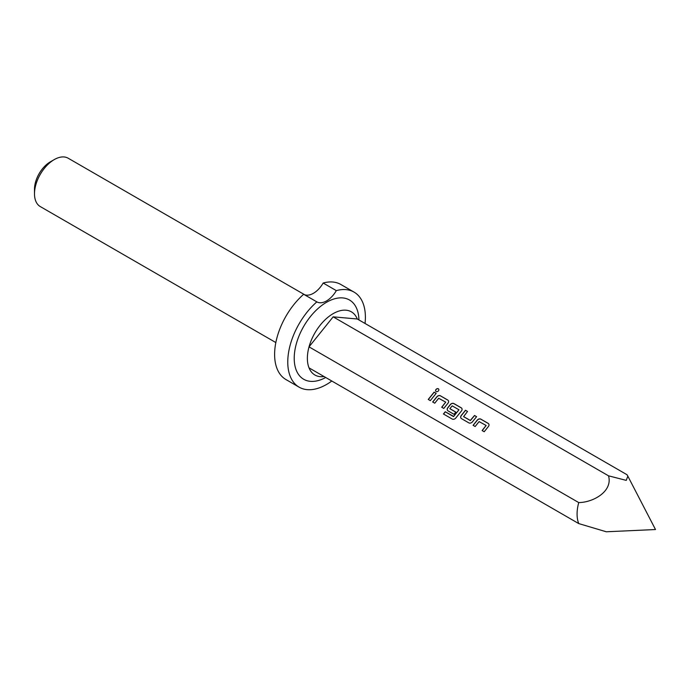 <?xml version="1.0" encoding="UTF-8"?>
<svg xmlns="http://www.w3.org/2000/svg" width="690" height="690" viewBox="0 0 690 690"><rect width="100%" height="100%" fill="white"/><g stroke="black" fill="none" stroke-linecap="round" stroke-linejoin="round"><path stroke-width="1.03" d="M438.745 389.16A1.82 1.432 -35.1 0 0 435.778 391.247M438.34 388.772A1.82 1.432 -35.1 0 0 436.115 391.541A1.82 1.432 -35.1 0 0 438.34 388.772M627.969 476.402L655.5 529.532L606.26 531.774L578.738 523.581A36.467 21.054 120 0 1 577.082 514.033A36.467 21.054 120 0 1 578.738 502.579C593.529 502.449 613.013 491.133 608.511 475.815L626.244 480.378L627.848 476.152L627.003 474.72L357.291 318.996A36.467 21.054 120 0 0 351.391 311.846A36.467 21.054 120 0 0 309.025 346.863A36.467 21.054 120 0 0 307.369 358.317A36.467 21.054 120 0 0 309.025 367.865A36.467 21.054 120 0 0 314.925 375.015A36.467 21.054 120 0 0 324.067 376.542M365.036 323.472A54.89 31.688 120 0 0 365.389 317.228A54.89 31.688 120 0 0 354.022 292.094L340.869 284.504A54.89 31.688 120 0 0 323.17 283.029A19.536 11.282 -60 0 1 303.678 294.276A54.89 31.688 120 0 0 274.611 354.444A54.89 31.688 120 0 0 285.979 379.569L299.132 387.168A54.89 31.688 120 0 0 331.812 381.018M303.678 294.276L316.839 301.875A54.89 31.688 120 0 0 287.764 362.043A54.89 31.688 120 0 0 299.132 387.168M578.738 502.579L309.025 346.863L333.158 316.839L608.511 475.815M304.592 294.708L68.189 158.226A27.911 16.111 120 0 0 54.234 159.606L50.284 161.883A22.33 12.894 -60 0 0 34.5 189.233L34.5 193.787A27.911 16.111 120 0 0 40.279 206.569L275.836 342.559M54.234 159.606A27.911 16.111 120 0 0 34.5 193.787M578.738 523.581L309.025 367.865M354.022 292.094A54.89 31.688 120 0 0 336.323 290.628L323.17 283.029M316.839 301.875A19.536 11.282 120 0 0 336.323 290.628M479.093 421.607L486.096 425.445L482.12 430.551L484.199 431.742L488.382 426.532A2.734 2.156 -35.1 0 0 488.684 423.85A2.734 2.156 -35.1 0 0 488.123 423.332L480.87 419.149A2.734 2.156 -35.1 0 0 477.264 420.115L473.073 425.325L475.143 426.524L479.093 421.607M468.795 422.849A2.734 2.156 -35.1 0 0 472.4 421.883L476.592 416.674L474.513 415.484L470.313 420.46L463.611 416.596L467.544 411.456L465.465 410.257L461.282 415.466A2.734 2.156 -35.1 0 0 460.98 418.157A2.734 2.156 -35.1 0 0 461.541 418.666L468.795 422.849M452.148 419.02A2.734 2.156 -35.1 0 0 455.762 418.054L461.446 410.981A2.734 2.156 -35.1 0 0 461.748 408.29A2.734 2.156 -35.1 0 0 461.187 407.781L453.934 403.598A2.734 2.156 -35.1 0 0 450.32 404.564L447.81 407.687A2.734 2.156 -35.1 0 0 447.508 410.378A2.734 2.156 -35.1 0 0 448.069 410.886L454.011 414.319L455.805 412.085L449.871 408.653L452.192 405.858L458.928 409.765L453.701 416.432L445.24 411.766L443.446 413.991L452.148 419.02M438.685 398.277L445.688 402.115L441.712 407.221L443.791 408.42L447.974 403.21A2.734 2.156 -35.1 0 0 448.276 400.519A2.734 2.156 -35.1 0 0 447.715 400.01L440.462 395.819A2.734 2.156 -35.1 0 0 436.856 396.785L432.665 401.994L434.743 403.193L438.685 398.277M436.184 393.343L434.105 392.153L428.248 399.441L430.319 400.64L436.184 393.343M357.291 318.996L333.158 316.839M436.149 393.386L434.105 392.153M434.174 392.248L428.343 399.501M445.714 402.175L441.816 407.273M448.31 400.562A2.734 2.156 -35.1 0 0 447.784 400.096L440.531 395.913A2.734 2.156 -35.1 0 0 436.917 396.879L432.759 402.054M461.783 408.342A2.734 2.156 -35.1 0 0 461.248 407.876L453.994 403.693A2.734 2.156 -35.1 0 0 450.389 404.659L447.879 407.781A2.734 2.156 -35.1 0 0 447.543 410.421M455.771 412.12L449.984 408.782M458.954 409.817L453.511 416.588L445.24 411.766M445.309 411.852L443.549 414.052M476.557 416.717L474.513 415.484M474.582 415.57L470.373 420.555L463.68 416.682M467.51 411.49L465.465 410.257M465.534 410.352L461.343 415.561A2.734 2.156 -35.1 0 0 461.006 418.2M486.122 425.506L482.224 430.603M488.718 423.893A2.734 2.156 -35.1 0 0 488.192 423.427L480.939 419.244A2.734 2.156 -35.1 0 0 477.325 420.21L473.168 425.376M325.714 377.49A45.773 26.427 -60 0 1 294.216 358.317A45.773 26.427 -60 0 1 326.146 302.513A45.773 26.427 -60 0 1 358.938 319.944"/></g></svg>
